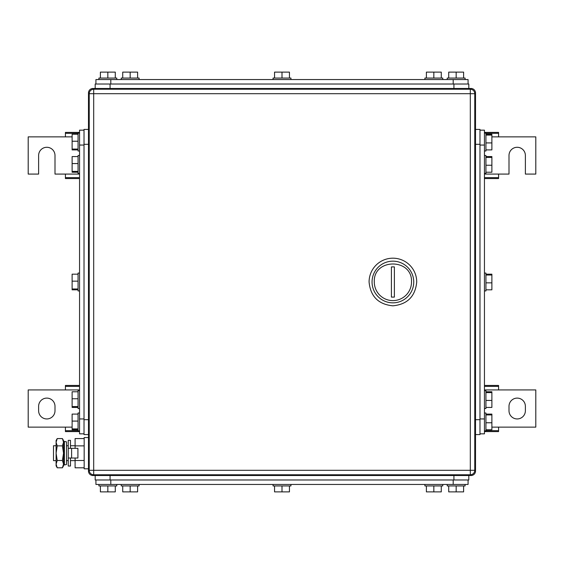 <?xml version="1.0" encoding="UTF-8"?>
<svg xmlns="http://www.w3.org/2000/svg" width="564" height="564" viewBox="0 0 564 564"><rect width="100%" height="100%" fill="white"/><g stroke="black" fill="none" stroke-linecap="round" stroke-linejoin="round"><path stroke-width="0.85" d="M484.448 431.601L498.583 431.601L498.583 427.138L535.8 427.138L535.8 389.921L498.583 389.921L498.583 385.452L484.448 385.452M485.935 430.684L498.583 430.684M491.886 427.138L498.583 427.138M484.448 386.368L498.583 386.368M484.448 389.921L498.583 389.921M525.38 410.761L525.38 406.291A8.185 8.185 0 0 0 517.195 398.106A8.185 8.185 0 0 0 509.003 406.291L509.003 410.761A8.185 8.185 0 0 0 517.195 418.946A8.185 8.185 0 0 0 525.38 410.761M79.552 385.452L65.417 385.452L65.417 389.921L28.2 389.921L28.2 427.138L65.417 427.138L65.417 431.601L79.552 431.601M79.552 386.368L65.417 386.368M79.552 389.921L65.417 389.921M78.065 430.684L65.417 430.684M72.114 427.138L65.417 427.138M38.62 406.291L38.62 410.761A8.185 8.185 0 0 0 46.805 418.946A8.185 8.185 0 0 0 54.997 410.761L54.997 406.291A8.185 8.185 0 0 0 46.805 398.106A8.185 8.185 0 0 0 38.62 406.291M484.448 178.548L498.583 178.548L498.583 174.079L509.003 174.079L509.003 155.474A8.185 8.185 0 0 1 517.195 147.282A8.185 8.185 0 0 1 525.38 155.474L525.38 174.079L535.8 174.079L535.8 136.862L498.583 136.862L498.583 132.399L484.448 132.399M484.448 177.632L498.583 177.632M484.448 174.079L498.583 174.079M485.935 133.315L498.583 133.315M491.886 136.862L498.583 136.862M79.552 132.399L65.417 132.399L65.417 136.862L28.2 136.862L28.2 174.079L38.62 174.079L38.62 155.474A8.185 8.185 0 0 1 46.805 147.282A8.185 8.185 0 0 1 54.997 155.474L54.997 174.079L65.417 174.079L65.417 178.548L79.552 178.548M78.065 133.315L65.417 133.315M72.114 136.862L65.417 136.862M79.552 177.632L65.417 177.632M79.552 174.079L65.417 174.079M474.705 92.954L475.515 92.954A4.463 4.463 0 0 0 471.046 88.485L92.954 88.485A4.463 4.463 0 0 0 88.485 92.954L88.485 471.046A4.463 4.463 0 0 0 92.954 475.515L471.046 475.515A4.463 4.463 0 0 0 475.515 471.046L474.705 471.046M475.515 92.954L475.515 129.424L479.978 129.424L479.978 434.576L475.515 434.576L475.515 471.046L475.515 92.954M411.509 282A18.605 18.605 0 0 1 392.896 300.605A18.605 18.605 0 0 1 374.292 282C373.142 257.995 412.658 257.995 411.509 282M413.736 282A20.84 20.84 0 0 1 392.896 302.84A20.84 20.84 0 0 1 372.057 282A20.84 20.84 0 0 1 392.896 261.16A20.84 20.84 0 0 1 413.736 282M394.384 297.094L394.384 266.906L391.409 266.906L391.409 297.094L394.384 297.094M369.082 282C370.492 296.467 378.43 304.405 392.896 305.815C407.363 304.405 415.301 296.467 416.718 282A23.815 23.815 0 0 0 392.896 258.185A23.815 23.815 0 0 0 369.082 282M474.768 93.695L474.768 470.305A4.463 4.463 0 0 1 470.305 474.768A4.463 4.463 0 0 0 474.768 470.305L470.305 470.305L470.305 474.768L93.695 474.768A4.463 4.463 0 0 1 89.232 470.305A4.463 4.463 0 0 0 93.695 474.768L93.695 470.305L470.305 470.305L470.305 93.695L93.695 93.695L93.695 470.305L89.232 470.305L89.232 93.695A4.463 4.463 0 0 1 93.695 89.232L93.695 93.695L89.232 93.695A4.463 4.463 0 0 1 93.695 89.232L470.305 89.232L470.305 93.695L474.768 93.695A4.463 4.463 0 0 0 470.305 89.232M84.022 433.836L79.552 433.836L79.552 130.164L84.022 130.164M78.065 407.427L72.114 407.427L72.114 391.769L78.065 391.769M72.114 406.581L78.065 406.581M72.114 398.755L78.065 398.755M79.552 390.662L78.065 390.662L78.065 408.526L79.552 408.526M78.065 289.825L72.114 289.825L72.114 274.174L78.065 274.174M72.114 288.987L78.065 288.987M72.114 281.161L78.065 281.161M79.552 273.068L78.065 273.068L78.065 290.932L79.552 290.932M78.065 172.232L72.114 172.232L72.114 156.573L78.065 156.573M72.114 171.393L78.065 171.393M72.114 163.567L78.065 163.567M79.552 155.474L78.065 155.474L78.065 173.338L79.552 173.338M78.065 429.754L72.114 429.754L72.114 414.096L78.065 414.096M72.114 428.915L78.065 428.915M72.114 421.082L78.065 421.082M79.552 412.996L78.065 412.996L78.065 430.854L79.552 430.854M78.065 149.904L72.114 149.904L72.114 134.246L78.065 134.246M72.114 149.065L78.065 149.065M72.114 141.233L78.065 141.233M79.552 133.146L78.065 133.146L78.065 151.004L79.552 151.004M88.485 434.576L84.022 434.576L84.022 129.424L88.485 129.424M479.978 130.164L484.448 130.164L484.448 433.836L479.978 433.836M485.935 156.573L491.886 156.573L491.886 172.232L485.935 172.232M491.886 157.419L485.935 157.419M491.886 165.245L485.935 165.245M484.448 173.338L485.935 173.338L485.935 155.474L484.448 155.474M485.935 274.174L491.886 274.174L491.886 289.825L485.935 289.825M491.886 275.013L485.935 275.013M491.886 282.839L485.935 282.839M484.448 290.932L485.935 290.932L485.935 273.068L484.448 273.068M485.935 391.769L491.886 391.769L491.886 407.427L485.935 407.427M491.886 392.607L485.935 392.607M491.886 400.433L485.935 400.433M484.448 408.526L485.935 408.526L485.935 390.662L484.448 390.662M485.935 134.246L491.886 134.246L491.886 149.904L485.935 149.904M491.886 135.085L485.935 135.085M491.886 142.918L485.935 142.918M484.448 151.004L485.935 151.004L485.935 133.146L484.448 133.146M485.935 414.096L491.886 414.096L491.886 429.754L485.935 429.754M491.886 414.935L485.935 414.935M491.886 422.767L485.935 422.767M484.448 430.854L485.935 430.854L485.935 412.996L484.448 412.996M475.515 129.424L479.978 129.424M468.071 84.022L468.071 79.552L95.929 79.552L95.929 84.022L95.929 79.552M122.726 78.065L122.726 72.114L137.609 72.114L137.609 78.065M130.164 72.114L130.164 78.065M121.232 79.552L121.232 78.065L139.096 78.065L139.096 79.552M274.555 78.065L274.555 72.114L289.445 72.114L289.445 78.065M282 72.114L282 78.065M273.068 79.552L273.068 78.065L290.932 78.065L290.932 79.552M426.391 78.065L426.391 72.114L441.274 72.114L441.274 78.065M433.836 72.114L433.836 78.065M424.904 79.552L424.904 78.065L442.768 78.065L442.768 79.552M448.718 78.065L448.718 72.114L463.608 72.114L463.608 78.065M456.163 72.114L456.163 78.065M447.231 79.552L447.231 78.065L465.096 78.065L465.096 79.552M100.392 78.065L100.392 72.114L115.282 72.114L115.282 78.065M107.837 72.114L107.837 78.065M98.904 79.552L98.904 78.065L116.769 78.065L116.769 79.552M95.182 84.022L95.182 88.485L95.182 84.022L468.818 84.022L468.818 88.485M95.929 479.978L95.929 484.448L468.071 484.448L468.071 479.978L468.071 484.448M441.274 485.935L441.274 491.886L426.391 491.886L426.391 485.935M433.836 491.886L433.836 485.935M442.768 484.448L442.768 485.935L424.904 485.935L424.904 484.448M289.445 485.935L289.445 491.886L274.555 491.886L274.555 485.935M282 491.886L282 485.935M290.932 484.448L290.932 485.935L273.068 485.935L273.068 484.448M137.609 485.935L137.609 491.886L122.726 491.886L122.726 485.935M130.164 491.886L130.164 485.935M139.096 484.448L139.096 485.935L121.232 485.935L121.232 484.448M115.282 485.935L115.282 491.886L100.392 491.886L100.392 485.935M107.837 491.886L107.837 485.935M116.769 484.448L116.769 485.935L98.904 485.935L98.904 484.448M463.608 485.935L463.608 491.886L448.718 491.886L448.718 485.935M456.163 491.886L456.163 485.935M465.096 484.448L465.096 485.935L447.231 485.935L447.231 484.448M468.818 479.978L468.818 475.515L468.818 479.978L95.182 479.978L95.182 475.515M56.097 445.743L53.502 445.743L53.502 460.626L56.097 460.626M66.517 445.743L68.244 445.743M70.472 445.743L75.09 445.743M66.517 460.626L68.244 460.626M70.472 460.626L75.09 460.626M84.17 467.796L75.09 467.796L75.09 458.024M75.09 448.345L75.09 438.573L84.17 438.573M84.17 445.877L75.09 445.877M84.17 460.492L75.09 460.492M88.485 437.558L84.17 437.558L84.17 468.818L88.485 468.818M57.225 438.573L56.097 442.225L56.097 440.533L57.225 438.573L62.407 438.573L63.535 440.533L63.535 465.836L62.407 467.796L63.076 466.421M56.097 442.225L56.449 440.23M56.097 442.373L57.225 445.877L56.097 453.188L56.097 442.38M57.225 460.492L56.097 464.144L56.097 453.188L57.225 460.492L62.407 460.492L63.535 464.144L62.407 467.796L57.225 467.796L56.097 464.144L56.097 465.836L57.225 467.796M63.52 464.588L63.535 464.172M57.225 445.877L62.407 445.877L63.535 453.188L62.407 460.492M62.407 438.573L63.535 442.225L62.407 445.877M71.607 458.024L77.917 458.024L77.917 448.345L68.244 448.345L68.244 458.024L71.607 458.024L71.607 448.345M70.472 448.345L70.472 440.343L68.244 440.343L68.244 466.026L70.472 466.026L70.472 458.024M66.517 447.76L66.517 464.503L64.402 464.947L64.402 441.422L66.517 441.866L66.517 447.76M64.402 441.422L63.683 444.855L63.683 461.514L64.402 464.947M89.295 471.046L88.485 471.046A4.463 4.463 0 0 0 92.954 475.515L92.954 474.705M89.295 92.954L88.485 92.954M471.046 474.705L471.046 475.515A4.463 4.463 0 0 0 475.515 471.046M471.046 89.295L471.046 88.485M92.954 89.295L92.954 88.485M84.022 418.946L79.552 418.946M79.552 145.054L84.022 145.054M88.485 419.694L84.022 419.694M88.485 144.306L84.022 144.306M479.978 145.054L484.448 145.054M484.448 418.946L479.978 418.946M475.515 144.306L479.978 144.306M475.515 419.694L479.978 419.694M110.812 84.022L110.812 79.552M453.188 79.552L453.188 84.022M110.072 88.485L110.072 84.022M453.928 88.485L453.928 84.022M453.188 479.978L453.188 484.448M110.812 484.448L110.812 479.978M453.928 475.515L453.928 479.978M110.072 475.515L110.072 479.978"/></g></svg>
